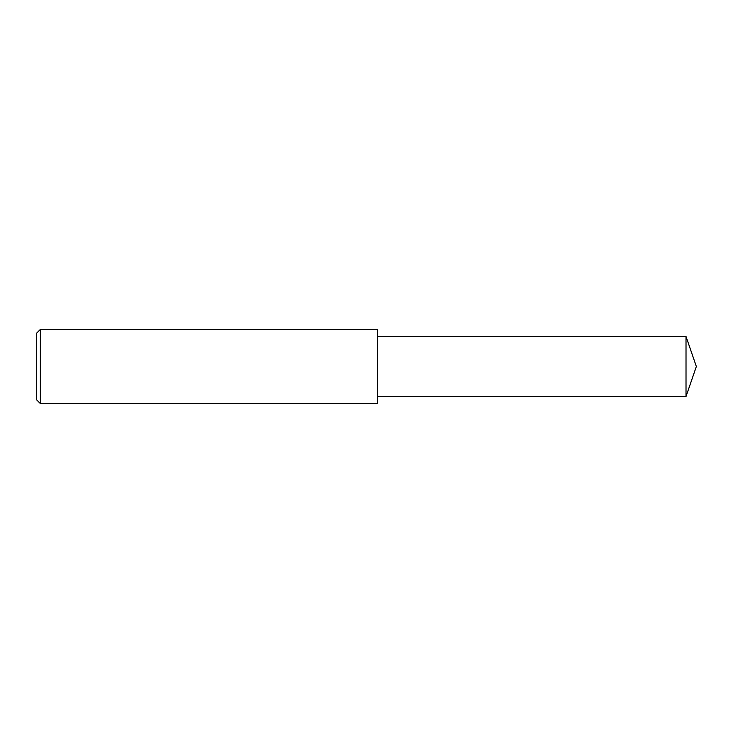 <?xml version="1.0" encoding="UTF-8"?>
<svg xmlns="http://www.w3.org/2000/svg" width="733" height="733" viewBox="0 0 733 733"><rect width="100%" height="100%" fill="white"/><g stroke="black" fill="none" stroke-linecap="round" stroke-linejoin="round"><path stroke-width="1.1" d="M686.015 336.484L377.614 336.484L686.015 336.484L696.35 366.5L686.015 336.484L686.015 396.516L696.35 366.5M40.352 403.562L36.65 399.851L36.65 333.149L40.352 329.438L377.614 329.438L377.614 403.562L40.352 403.562L40.352 329.438L377.614 329.438M36.65 333.149L40.352 329.438M377.614 396.516L686.015 396.516"/></g></svg>
